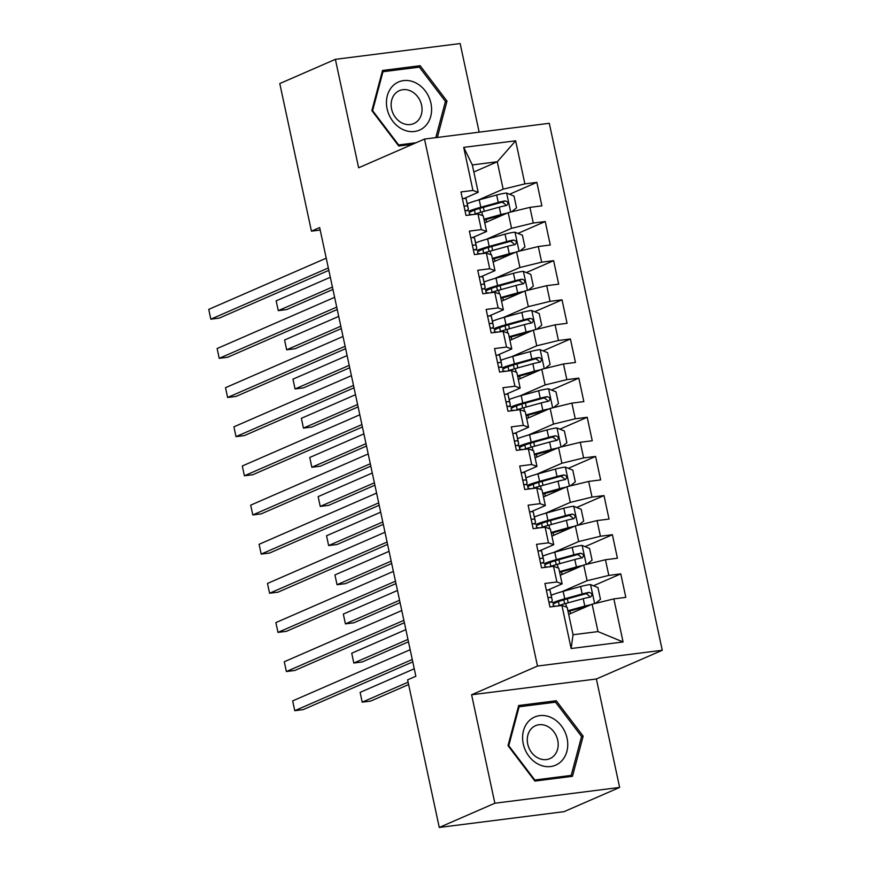 <?xml version="1.0" encoding="UTF-8"?>
<svg xmlns="http://www.w3.org/2000/svg" width="871" height="871" viewBox="0 0 871 871"><rect width="100%" height="100%" fill="white"/><g stroke="black" fill="none" stroke-linecap="round" stroke-linejoin="round"><path stroke-width="1.31" d="M479.148 132.152L460.16 43.55L335.379 59.337L279.787 83.562L311.437 231.163L320.201 230.053M662.265 650.267L549.296 123.29L424.515 139.066L537.494 666.054L662.265 650.267L596.385 678.988L471.603 694.775L494.859 803.225L619.629 787.438L596.385 678.988M619.629 787.438L564.038 811.663L439.267 827.45L494.859 803.225M623.081 641.96L571.147 648.525L561.915 605.465L567.163 607.337L573.042 634.752L597.996 631.595L623.081 641.96L613.848 598.889L625.813 597.375L620.783 573.88L608.807 575.404L605.454 559.737L617.419 558.224L612.389 534.729L600.413 536.242L597.06 520.586L609.036 519.072L603.995 495.577L592.019 497.091L588.665 481.434L600.642 479.921L595.601 456.426L583.624 457.939L580.271 442.283L592.247 440.77L587.206 417.274L575.241 418.788L571.877 403.131L583.853 401.618L578.812 378.123L566.847 379.636L563.483 363.98L575.459 362.467L570.418 338.971L558.453 340.485L555.088 324.829L567.065 323.315L562.024 299.82L550.058 301.333L546.694 285.677L558.67 284.164L553.629 260.669L541.664 262.182L538.3 246.526L550.276 245.012L545.235 221.517L533.27 223.03L529.916 207.374L541.882 205.861L536.852 182.366L509.546 194.266M473.835 171.99L497.276 161.766L515.643 140.808L463.71 147.384L472.942 190.444L460.966 191.958L466.007 215.453L477.983 213.939L481.336 229.596L469.36 231.12L474.401 254.604L486.377 253.091L489.731 268.747L477.754 270.271L482.795 293.756L494.761 292.242L498.125 307.909L486.149 309.423L491.19 332.907L503.155 331.394L506.519 347.061L494.543 348.574L499.584 372.059L511.549 370.545L514.913 386.212L502.937 387.726L507.978 411.21L519.943 409.697L523.308 425.364L511.331 426.877L516.372 450.361L528.338 448.848L531.702 464.515L519.726 466.029L524.767 489.513L536.732 488L540.085 503.667L528.12 505.18L533.15 528.675L545.126 527.151L548.48 542.818L536.514 544.331L541.544 567.827L553.521 566.302L556.874 581.97L544.908 583.483L549.939 606.978L561.915 605.465M515.643 140.808L524.875 183.879L536.852 182.366M439.267 827.45L407.617 679.848L415.859 676.255L319.668 227.571L311.437 231.163M484.744 222.878L508.185 212.666L511.549 228.322L486.236 239.362M529.916 207.374L508.185 212.666M533.27 223.03L511.549 228.322M463.71 147.384L472.322 164.924L478.201 192.328L464.047 198.501M472.942 190.444L478.201 192.328M493.138 262.029L516.579 251.817L519.933 267.484L494.63 278.513M538.3 246.526L516.579 251.817M541.664 262.182L519.933 267.484M477.983 213.939L483.231 215.823L486.584 231.479L472.441 237.652M481.336 229.596L486.584 231.479M501.533 301.192L524.973 290.968L528.327 306.636L503.024 317.665M546.694 285.677L524.973 290.968M550.058 301.333L528.327 306.636M486.377 253.091L491.625 254.974L494.978 270.631L480.836 276.804M489.731 268.747L494.978 270.631M509.927 340.343L533.368 330.12L536.721 345.787L511.419 356.816M555.088 324.829L533.368 330.12M558.453 340.485L536.721 345.787M494.761 292.242L500.019 294.126L503.373 309.793L489.23 315.955M498.125 307.909L503.373 309.793M518.321 379.495L541.762 369.271L545.115 384.938L519.813 395.967M563.483 363.98L541.762 369.271M566.847 379.636L545.115 384.938M503.155 331.394L508.414 333.277L511.767 348.944L497.624 355.107M506.519 347.061L511.767 348.944M526.715 418.646L550.156 408.423L553.51 424.09L528.207 435.119M571.877 403.131L550.156 408.423M575.241 418.788L553.51 424.09M511.549 370.545L516.808 372.429L520.161 388.096L506.018 394.258M514.913 386.212L520.161 388.096M535.11 457.798L558.551 447.574L561.904 463.241L536.601 474.27M580.271 442.283L558.551 447.574M583.624 457.939L561.904 463.241M519.943 409.697L525.202 411.58L528.555 427.247L514.402 433.41M523.308 425.364L528.555 427.247M543.504 496.949L566.945 486.726L570.298 502.393L544.996 513.422M588.665 481.434L566.945 486.726M592.019 497.091L570.298 502.393M528.338 448.848L533.596 450.732L536.95 466.399L522.796 472.561M531.702 464.515L536.95 466.399M551.898 536.101L575.339 525.877L578.692 541.544L553.39 552.573M597.06 520.586L575.339 525.877M600.413 536.242L578.692 541.544M536.732 488L541.991 489.883L545.344 505.55L531.19 511.713M540.085 503.667L545.344 505.55M560.282 575.252L583.722 565.039L587.087 580.696L561.773 591.725M605.454 559.737L583.722 565.039M608.807 575.404L587.087 580.696M545.126 527.151L550.385 529.035L553.738 544.702L539.585 550.864M548.48 542.818L553.738 544.702M568.676 614.403L592.117 604.191L597.996 631.595M613.848 598.889L592.117 604.191M553.521 566.302L558.768 568.186L562.133 583.853L547.979 590.015M556.874 581.97L562.133 583.853M471.603 694.775L537.494 666.054M335.379 59.337L358.634 167.787L424.515 139.066M477.841 200.199L503.155 189.17L497.276 161.766L472.322 164.924M571.147 648.525L573.042 634.752M524.875 183.879L503.155 189.17M518.691 705.499L508 745.663L534.892 781.069L572.465 776.311L583.156 736.158L556.264 700.752L518.691 705.499M437.34 137.444L447.008 101.112L420.127 65.706L382.543 70.453L371.863 110.617L398.744 146.023L412.582 144.27M620.783 573.88L593.478 585.78M612.389 534.729L585.083 546.629M603.995 495.577L576.689 507.477M595.601 456.426L568.295 468.326M587.206 417.274L559.901 429.174M578.812 378.123L551.506 390.023M570.418 338.971L543.112 350.871M562.024 299.82L534.729 311.72M553.629 260.669L526.334 272.569M545.235 221.517L517.94 233.417M551.953 702.625L556.264 700.752M581.469 736.888L583.156 736.158M415.815 67.579L420.127 65.706M445.321 101.842L447.008 101.112M546.335 590.124A10.702 1.404 -12.1 0 1 550.026 590.396L550.657 592.922A30.899 4.072 -12.1 0 1 550.657 592.933A30.899 4.072 -12.1 0 1 550.657 592.955L551.615 597.833A10.702 1.404 167.9 0 0 549.057 597.473L548.044 598.127M553.259 605.062A30.899 4.072 -12.1 0 1 553.259 605.073A30.899 4.072 -12.1 0 1 553.259 605.095L553.488 606.521M412.266 659.489L294.768 710.692L292.667 700.905L410.165 649.701M550.679 602.155A30.899 4.072 167.9 0 0 552.247 600.38A30.899 4.072 167.9 0 0 552.247 600.359M548.806 601.687L550.058 602.177A10.702 1.404 -12.1 0 1 552.628 602.536M412.778 661.873L303.195 709.625L294.768 710.692L292.667 700.905M595.492 603.363L600.478 599.335L597.952 587.598L590.375 584.528A10.702 1.404 167.9 0 0 580.609 586.531L563.156 591.344A30.899 4.072 167.9 0 0 551.158 595.274M587.783 606.074A5.455 0.719 167.9 0 0 587 606.281L569.547 611.094A25.651 3.375 167.9 0 0 568.055 611.507M590.974 604.692A10.702 1.404 167.9 0 0 584.8 606.107L567.903 610.767M557.451 606.02A30.899 4.072 -12.1 0 1 565.758 603.472L583.211 598.671A10.702 1.404 -12.1 0 1 590.19 597.103C592.792 595.056 592.454 593.489 589.188 592.4A10.702 1.404 167.9 0 0 582.198 593.968L564.746 598.78A30.899 4.072 167.9 0 0 552.682 602.743M556.656 606.129A25.651 3.375 -12.1 0 1 553.412 605.802M553.074 604.322A25.651 3.375 -12.1 0 1 566.945 598.954L584.397 594.142A5.455 0.719 -12.1 0 1 586.227 593.695L589.308 595.982M414.258 668.776L360.115 692.38L362.205 702.168L370.643 701.101L408.63 684.541M590.19 597.103L590.745 596.94M360.115 692.38L362.205 702.168L408.118 682.156M537.94 550.973A10.702 1.404 -12.1 0 1 541.631 551.245L542.263 553.771A30.899 4.072 -12.1 0 1 542.263 553.782A30.899 4.072 -12.1 0 1 542.263 553.804L543.232 558.681A10.702 1.404 167.9 0 0 540.662 558.322L539.65 558.975M544.865 565.91A30.899 4.072 -12.1 0 1 544.865 565.921A30.899 4.072 -12.1 0 1 544.865 565.943L545.094 567.369M403.872 620.337L286.374 671.541L284.273 661.753L401.771 610.549M542.285 563.004A30.899 4.072 167.9 0 0 543.852 561.229A30.899 4.072 167.9 0 0 543.852 561.207M540.412 562.535L541.664 563.025A10.702 1.404 -12.1 0 1 544.233 563.385M404.384 622.721L294.801 670.474L286.374 671.541L284.273 661.753M529.546 511.821A10.702 1.404 -12.1 0 1 533.237 512.094L533.869 514.619A30.899 4.072 -12.1 0 1 533.869 514.63A30.899 4.072 -12.1 0 1 533.869 514.652L535.469 522.077A30.899 4.072 167.9 0 0 535.458 522.056L534.838 519.53A10.702 1.404 167.9 0 0 532.268 519.17L531.256 519.824M536.471 526.759A30.899 4.072 -12.1 0 1 536.471 526.77A30.899 4.072 -12.1 0 1 536.471 526.792L536.699 528.218M395.478 581.186L277.98 632.39L275.878 622.602L393.376 571.398M533.89 523.852A30.899 4.072 167.9 0 0 535.469 522.077L533.869 514.619M532.018 523.384L533.281 523.874A10.702 1.404 -12.1 0 1 535.839 524.233M395.989 583.57L286.407 631.323L277.98 632.39L275.878 622.602M587.098 564.212L592.084 560.184L589.569 548.447L581.98 545.377A10.702 1.404 167.9 0 0 572.214 547.38L554.762 552.192A30.899 4.072 167.9 0 0 542.764 556.123M579.4 566.923A5.455 0.719 167.9 0 0 578.605 567.13L561.153 571.942A25.651 3.375 167.9 0 0 559.661 572.356M582.579 565.54A10.702 1.404 167.9 0 0 576.406 566.956L559.509 571.616M549.057 566.869A30.899 4.072 -12.1 0 1 557.364 564.321L574.816 559.52A10.702 1.404 -12.1 0 1 581.795 557.952C584.397 555.905 584.06 554.337 580.794 553.248A10.702 1.404 167.9 0 0 573.804 554.816L556.351 559.628A30.899 4.072 167.9 0 0 544.288 563.591M548.262 566.977A25.651 3.375 -12.1 0 1 545.017 566.651M544.68 565.17A25.651 3.375 -12.1 0 1 558.551 559.803L576.003 554.99A5.455 0.719 -12.1 0 1 577.832 554.544L580.913 556.83M405.864 629.624L351.721 653.228L353.811 663.016L362.249 661.949L408.466 641.796M581.795 557.952L582.351 557.788M351.721 653.228L353.811 663.016L407.955 639.412M578.703 525.061L583.69 521.032L581.175 509.285L573.586 506.225A10.702 1.404 167.9 0 0 563.82 508.229L546.367 513.03A30.899 4.072 167.9 0 0 534.369 516.971M571.006 527.772A5.455 0.719 167.9 0 0 570.211 527.978L552.758 532.791A25.651 3.375 167.9 0 0 551.278 533.204M574.185 526.378A10.702 1.404 167.9 0 0 568.012 527.804L551.114 532.464M540.662 527.717A30.899 4.072 -12.1 0 1 548.97 525.169L566.422 520.357A10.702 1.404 -12.1 0 1 573.401 518.8C576.003 516.753 575.666 515.186 572.399 514.097A10.702 1.404 167.9 0 0 565.41 515.665L547.957 520.477A30.899 4.072 167.9 0 0 535.894 524.44M539.868 527.826A25.651 3.375 -12.1 0 1 536.623 527.499M536.286 526.019A25.651 3.375 -12.1 0 1 550.156 520.651L567.609 515.839A5.455 0.719 -12.1 0 1 569.438 515.392L572.53 517.679M397.47 590.473L343.326 614.077L345.417 623.865L353.855 622.798L400.072 602.645M573.401 518.8L573.956 518.637M343.326 614.077L345.417 623.865L399.571 600.261M529.481 720.437A26.261 21.819 66.5 0 0 528.915 756.213A26.261 21.819 66.5 0 0 560.848 761.744A26.261 21.819 66.5 0 0 561.425 725.957A26.261 21.819 66.5 0 0 529.481 720.437M531.996 728.014A17.975 14.938 66.5 0 0 530.189 750.399A17.975 14.938 66.5 0 0 549.906 758.63A17.975 14.938 66.5 0 0 553.466 756.289A17.975 14.938 66.5 0 0 555.263 733.905A17.975 14.938 66.5 0 0 535.545 725.674A17.975 14.938 66.5 0 0 531.996 728.014M581.578 736.485L571.213 775.397L534.805 780.002L508.762 745.696L519.116 706.784L555.524 702.178L581.578 736.485M567.729 776.91L571.213 775.397M534.261 780.242L534.805 780.002M508.207 745.935L508.762 745.696M518.245 707.165L519.116 706.784M393.344 85.391A26.261 21.819 66.5 0 0 392.767 121.167A26.261 21.819 66.5 0 0 424.71 126.698A26.261 21.819 66.5 0 0 425.277 90.922A26.261 21.819 66.5 0 0 393.344 85.391M395.848 92.968A17.975 14.938 66.5 0 0 394.051 115.353A17.975 14.938 66.5 0 0 413.769 123.584A17.975 14.938 66.5 0 0 417.329 121.243A17.975 14.938 66.5 0 0 419.125 98.859A17.975 14.938 66.5 0 0 399.408 90.628A17.975 14.938 66.5 0 0 395.848 92.968M416.066 142.746L398.668 144.956L372.614 110.65L382.968 71.738L419.376 67.132L445.429 101.439L435.794 137.64M398.112 145.196L398.668 144.956M372.069 110.889L372.614 110.65M382.108 72.119L382.968 71.738M521.152 472.67A10.702 1.404 -12.1 0 1 524.843 472.942L525.474 475.468A30.899 4.072 -12.1 0 1 525.474 475.479A30.899 4.072 -12.1 0 1 525.474 475.501M523.634 484.232L524.886 484.722A10.702 1.404 -12.1 0 1 527.445 485.082L528.076 487.597A30.899 4.072 -12.1 0 1 528.076 487.618A30.899 4.072 -12.1 0 1 528.076 487.64M387.083 542.034L269.585 593.238L267.484 583.45L384.982 532.246M525.496 484.701A30.899 4.072 167.9 0 0 527.075 482.915A30.899 4.072 167.9 0 0 527.064 482.904L526.443 480.378A10.702 1.404 167.9 0 0 523.874 480.019L522.861 480.672M387.595 544.419L278.012 592.171L269.585 593.238L267.484 583.45M512.758 433.518A10.702 1.404 -12.1 0 1 516.449 433.791L517.08 436.317A30.899 4.072 -12.1 0 1 517.08 436.327A30.899 4.072 -12.1 0 1 517.091 436.349M515.24 445.081L516.492 445.571A10.702 1.404 -12.1 0 1 519.051 445.93L519.682 448.445A30.899 4.072 -12.1 0 1 519.682 448.467A30.899 4.072 -12.1 0 1 519.693 448.489M378.689 502.883L261.191 554.087L259.09 544.299L376.588 493.095M517.102 445.549A30.899 4.072 167.9 0 0 518.681 443.764A30.899 4.072 167.9 0 0 518.67 443.753L518.049 441.227A10.702 1.404 167.9 0 0 515.48 440.868L514.467 441.521M379.201 505.267L269.618 553.02L261.191 554.087L259.09 544.299M570.309 485.909L575.296 481.881L572.78 470.133L565.192 467.074A10.702 1.404 167.9 0 0 555.426 469.077L537.973 473.878A30.899 4.072 167.9 0 0 525.975 477.82M562.612 488.62A5.455 0.719 167.9 0 0 561.817 488.827L544.364 493.639A25.651 3.375 167.9 0 0 542.883 494.053M565.791 487.227A10.702 1.404 167.9 0 0 559.628 488.653L542.72 493.313M532.268 488.566A30.899 4.072 -12.1 0 1 540.575 486.018L558.028 481.206A10.702 1.404 -12.1 0 1 565.007 479.649C567.609 477.602 567.271 476.034 564.005 474.945A10.702 1.404 167.9 0 0 557.026 476.513L539.574 481.325A30.899 4.072 167.9 0 0 527.499 485.289M531.473 488.664A25.651 3.375 -12.1 0 1 528.229 488.348M527.891 486.867A25.651 3.375 -12.1 0 1 541.762 481.5L559.215 476.687A5.455 0.719 -12.1 0 1 561.044 476.241L564.136 478.527M389.076 551.321L334.932 574.925L337.033 584.713L345.46 583.646L391.689 563.493M565.007 479.649L565.562 479.475M334.932 574.925L337.033 584.713L391.177 561.109M561.915 446.758L566.901 442.729L564.386 430.982L556.798 427.922A10.702 1.404 167.9 0 0 547.032 429.926L529.579 434.727A30.899 4.072 167.9 0 0 517.581 438.668M554.217 449.469A5.455 0.719 167.9 0 0 553.423 449.676L535.97 454.488A25.651 3.375 167.9 0 0 534.489 454.902M557.396 448.075A10.702 1.404 167.9 0 0 551.234 449.501L534.326 454.161M523.874 449.414A30.899 4.072 -12.1 0 1 532.181 446.867L549.634 442.054A10.702 1.404 -12.1 0 1 556.623 440.486C559.215 438.451 558.888 436.883 555.611 435.794A10.702 1.404 167.9 0 0 548.632 437.362L531.179 442.174A30.899 4.072 167.9 0 0 519.105 446.137M523.079 449.512A25.651 3.375 -12.1 0 1 519.845 449.196M519.497 447.716A25.651 3.375 -12.1 0 1 533.368 442.348L550.82 437.536A5.455 0.719 -12.1 0 1 552.65 437.09L555.742 439.376M380.681 512.17L326.538 535.774L328.639 545.562L337.066 544.495L383.294 524.342M556.623 440.486L557.168 440.323M326.538 535.774L328.639 545.562L382.783 521.958M504.363 394.367A10.702 1.404 -12.1 0 1 508.054 394.639L508.686 397.165A30.899 4.072 -12.1 0 1 508.686 397.176A30.899 4.072 -12.1 0 1 508.697 397.198M511.288 409.294A30.899 4.072 -12.1 0 1 511.288 409.316A30.899 4.072 -12.1 0 1 511.299 409.326L511.517 410.764M370.295 463.731L252.797 514.935L250.696 505.147L368.193 453.943M508.708 406.398A30.899 4.072 167.9 0 0 510.286 404.612A30.899 4.072 167.9 0 0 510.275 404.601L509.655 402.075A10.702 1.404 167.9 0 0 507.085 401.716L506.084 402.369M506.846 405.93L508.098 406.419A10.702 1.404 -12.1 0 1 510.656 406.779M370.806 466.116L261.224 513.868L252.797 514.935L250.696 505.147M553.521 407.606L558.507 403.578L555.992 391.83L548.403 388.771A10.702 1.404 167.9 0 0 538.637 390.774L521.185 395.576A30.899 4.072 167.9 0 0 509.187 399.517M545.823 410.317A5.455 0.719 167.9 0 0 545.039 410.524L527.586 415.336A25.651 3.375 167.9 0 0 526.095 415.75M549.002 408.924A10.702 1.404 167.9 0 0 542.84 410.35L525.932 414.999M515.48 410.263A30.899 4.072 -12.1 0 1 523.787 407.715L541.239 402.903A10.702 1.404 -12.1 0 1 548.229 401.335C550.82 399.299 550.494 397.731 547.217 396.643A10.702 1.404 167.9 0 0 540.238 398.21L522.785 403.023A30.899 4.072 167.9 0 0 510.711 406.986M514.685 410.361A25.651 3.375 -12.1 0 1 511.451 410.045M511.103 408.564A25.651 3.375 -12.1 0 1 524.984 403.197L542.437 398.385A5.455 0.719 -12.1 0 1 544.255 397.927L547.347 400.225M372.287 473.018L318.144 496.622L320.245 506.41L328.672 505.343L374.9 485.191M548.229 401.335L548.774 401.172M318.144 496.622L320.245 506.41L374.388 482.806M495.969 355.216A10.702 1.404 -12.1 0 1 499.66 355.488L500.292 358.014A30.899 4.072 -12.1 0 1 500.292 358.025A30.899 4.072 -12.1 0 1 500.302 358.046L501.261 362.924A10.702 1.404 167.9 0 0 498.691 362.565L497.689 363.218M502.894 370.142A30.899 4.072 -12.1 0 1 502.894 370.164A30.899 4.072 -12.1 0 1 502.905 370.175L503.122 371.612M361.901 424.58L244.403 475.784L242.301 465.996L359.799 414.792M500.313 367.246A30.899 4.072 167.9 0 0 501.892 365.461A30.899 4.072 167.9 0 0 501.881 365.45M498.452 366.778L499.704 367.268A10.702 1.404 -12.1 0 1 502.262 367.627M362.412 426.964L252.83 474.717L244.403 475.784L242.301 465.996M545.126 368.455L550.113 364.426L547.598 352.679L540.009 349.619A10.702 1.404 167.9 0 0 530.243 351.612L512.79 356.424A30.899 4.072 167.9 0 0 500.792 360.354M537.429 371.166A5.455 0.719 167.9 0 0 536.645 371.373L519.192 376.174A25.651 3.375 167.9 0 0 517.701 376.599M540.608 369.772A10.702 1.404 167.9 0 0 534.446 371.198L517.537 375.847M507.085 371.111A30.899 4.072 -12.1 0 1 515.392 368.564L532.845 363.751A10.702 1.404 -12.1 0 1 539.835 362.184C542.426 360.148 542.1 358.58 538.822 357.491A10.702 1.404 167.9 0 0 531.843 359.059L514.391 363.871A30.899 4.072 167.9 0 0 502.317 367.823M506.291 371.209A25.651 3.375 -12.1 0 1 503.057 370.894M502.709 369.413A25.651 3.375 -12.1 0 1 516.59 364.045L534.043 359.233A5.455 0.719 -12.1 0 1 535.861 358.776L538.953 361.073M363.893 433.867L309.749 457.471L311.851 467.259L320.278 466.192L366.506 446.039M539.835 362.184L540.379 362.02M309.749 457.471L311.851 467.259L365.994 443.655M487.575 316.064A10.702 1.404 -12.1 0 1 491.277 316.336L491.897 318.851A30.899 4.072 -12.1 0 1 491.897 318.873A30.899 4.072 -12.1 0 1 491.908 318.895L493.498 326.309A30.899 4.072 167.9 0 0 493.498 326.298L492.866 323.772A10.702 1.404 167.9 0 0 490.297 323.413L489.295 324.066M494.499 330.991A30.899 4.072 -12.1 0 1 494.499 331.013A30.899 4.072 -12.1 0 1 494.51 331.024L494.728 332.461M353.506 385.428L236.008 436.632L233.907 426.844L351.405 375.641M491.919 328.095A30.899 4.072 167.9 0 0 493.498 326.309L491.897 318.851M490.057 327.627L491.309 328.117A10.702 1.404 -12.1 0 1 493.879 328.476M354.018 387.813L244.435 435.565L236.008 436.632L233.907 426.844M536.732 329.303L541.718 325.275L539.203 313.527L531.615 310.468A10.702 1.404 167.9 0 0 521.849 312.46L504.396 317.273A30.899 4.072 167.9 0 0 492.398 321.203M529.035 332.014A5.455 0.719 167.9 0 0 528.251 332.221L510.798 337.023A25.651 3.375 167.9 0 0 509.306 337.447M532.214 330.621A10.702 1.404 167.9 0 0 526.051 332.036L509.143 336.696M498.702 331.96A30.899 4.072 -12.1 0 1 506.998 329.412L524.451 324.6A10.702 1.404 -12.1 0 1 531.441 323.032C534.043 320.996 533.705 319.428 530.428 318.34A10.702 1.404 167.9 0 0 523.449 319.907L505.997 324.709A30.899 4.072 167.9 0 0 493.922 328.672M497.907 332.058A25.651 3.375 -12.1 0 1 494.663 331.742M494.314 330.261A25.651 3.375 -12.1 0 1 508.196 324.894L525.649 320.082A5.455 0.719 -12.1 0 1 527.467 319.624L530.559 321.922M355.499 394.715L301.355 418.309L303.456 428.097L311.883 427.04L358.112 406.888M531.441 323.032L531.985 322.869M301.355 418.309L303.456 428.097L357.6 404.503M479.181 276.913A10.702 1.404 -12.1 0 1 482.882 277.185L483.503 279.7A30.899 4.072 -12.1 0 1 483.514 279.722A30.899 4.072 -12.1 0 1 483.514 279.743M481.663 288.475L482.915 288.965A10.702 1.404 -12.1 0 1 485.485 289.314L486.105 291.839A30.899 4.072 -12.1 0 1 486.116 291.861A30.899 4.072 -12.1 0 1 486.116 291.872M345.112 346.266L227.614 397.481L225.513 387.693L343.022 336.478M483.536 288.932A30.899 4.072 167.9 0 0 485.103 287.158A30.899 4.072 167.9 0 0 485.103 287.147L484.472 284.621A10.702 1.404 167.9 0 0 481.903 284.262L480.901 284.915M345.624 348.661L236.052 396.414L227.614 397.481L225.513 387.693M528.338 290.152L533.324 286.124L530.809 274.376L523.221 271.317A10.702 1.404 167.9 0 0 513.455 273.309L496.002 278.121A30.899 4.072 167.9 0 0 484.004 282.052M520.64 292.863A5.455 0.719 167.9 0 0 519.856 293.07L502.404 297.871A25.651 3.375 167.9 0 0 500.912 298.296M523.819 291.469A10.702 1.404 167.9 0 0 517.657 292.885L500.749 297.544M490.308 292.808A30.899 4.072 -12.1 0 1 498.604 290.261L516.057 285.448A10.702 1.404 -12.1 0 1 523.046 283.881C525.649 281.845 525.311 280.277 522.034 279.188A10.702 1.404 167.9 0 0 515.055 280.756L497.602 285.557A30.899 4.072 167.9 0 0 485.528 289.52M489.513 292.906A25.651 3.375 -12.1 0 1 486.268 292.58M485.92 291.11A25.651 3.375 -12.1 0 1 499.802 285.742L517.254 280.93A5.455 0.719 -12.1 0 1 519.072 280.473L522.165 282.77M347.104 355.564L292.961 379.157L295.062 388.945L303.489 387.878L349.717 367.736M523.046 283.881L523.591 283.717M292.961 379.157L295.062 388.945L349.206 365.352M470.786 237.75A10.702 1.404 -12.1 0 1 474.488 238.033L475.109 240.548A30.899 4.072 -12.1 0 1 475.12 240.57A30.899 4.072 -12.1 0 1 475.12 240.581L476.709 247.995A30.899 4.072 167.9 0 0 476.709 247.995L476.078 245.47A10.702 1.404 167.9 0 0 473.519 245.11L472.507 245.764M477.711 252.688A30.899 4.072 -12.1 0 1 477.722 252.71A30.899 4.072 -12.1 0 1 477.722 252.721L477.939 254.158M336.718 307.115L219.22 358.329L217.129 348.542L334.627 297.327M475.141 249.781A30.899 4.072 167.9 0 0 476.709 248.006L475.12 240.57M473.269 249.324L474.521 249.803A10.702 1.404 -12.1 0 1 477.09 250.162M337.229 309.51L227.658 357.262L219.22 358.329L217.129 348.542M519.954 251L524.93 246.972L522.415 235.224L514.826 232.165A10.702 1.404 167.9 0 0 505.071 234.157L487.618 238.97A30.899 4.072 167.9 0 0 475.62 242.9M512.246 253.711A5.455 0.719 167.9 0 0 511.462 253.918L494.009 258.72A25.651 3.375 167.9 0 0 492.518 259.144M515.425 252.318A10.702 1.404 167.9 0 0 509.263 253.733L492.355 258.393M481.913 253.657A30.899 4.072 -12.1 0 1 490.221 251.109L507.673 246.297A10.702 1.404 -12.1 0 1 514.652 244.729C517.254 242.693 516.917 241.125 513.64 240.037A10.702 1.404 167.9 0 0 506.661 241.605L489.208 246.406A30.899 4.072 167.9 0 0 477.134 250.369M481.119 253.755A25.651 3.375 -12.1 0 1 477.874 253.428M477.526 251.959A25.651 3.375 -12.1 0 1 491.407 246.591L508.86 241.779A5.455 0.719 -12.1 0 1 510.678 241.321L513.77 243.608M338.71 316.413L284.567 340.006L286.668 349.794L295.095 348.727L341.323 328.585M514.652 244.729L515.197 244.566M284.567 340.006L286.668 349.794L340.811 326.2M462.392 198.599A10.702 1.404 -12.1 0 1 466.094 198.882L466.714 201.397A30.899 4.072 -12.1 0 1 466.725 201.419A30.899 4.072 -12.1 0 1 466.725 201.43L468.315 208.855A30.899 4.072 167.9 0 0 468.315 208.844L467.683 206.318A10.702 1.404 167.9 0 0 465.125 205.959L464.112 206.612M469.317 213.537A30.899 4.072 -12.1 0 1 469.327 213.558A30.899 4.072 -12.1 0 1 469.327 213.569L469.545 215.006M328.323 267.963L210.826 319.178L208.735 309.39L326.233 258.175M466.747 210.63A30.899 4.072 167.9 0 0 468.315 208.855M464.874 210.172L466.127 210.651A10.702 1.404 -12.1 0 1 468.696 211.011M328.835 270.348L219.263 318.111L210.826 319.178L208.735 309.39M511.56 211.849L516.536 207.821L514.021 196.073L506.443 193.014A10.702 1.404 167.9 0 0 496.677 195.006L479.224 199.818A30.899 4.072 167.9 0 0 467.226 203.749M503.852 214.549A5.455 0.719 167.9 0 0 503.068 214.767L485.615 219.568A25.651 3.375 167.9 0 0 484.124 219.993M507.042 213.166A10.702 1.404 167.9 0 0 500.869 214.582L483.96 219.242M473.519 214.506A30.899 4.072 -12.1 0 1 481.826 211.958L499.279 207.146A10.702 1.404 -12.1 0 1 506.258 205.578C508.86 203.542 508.522 201.974 505.245 200.885A10.702 1.404 167.9 0 0 498.266 202.453L480.814 207.254A30.899 4.072 167.9 0 0 468.74 211.218M472.724 214.604A25.651 3.375 -12.1 0 1 469.48 214.277M469.142 212.796A25.651 3.375 -12.1 0 1 483.013 207.44L500.466 202.627A5.455 0.719 -12.1 0 1 502.284 202.17L505.376 204.456M330.316 277.261L276.172 300.854L278.274 310.642L286.701 309.575L332.929 289.433M506.258 205.578L506.802 205.414M276.172 300.854L278.274 310.642L332.417 287.049M550.026 590.396L551.615 597.833M548.327 597.789L549.057 597.473M594.632 603.57L590.56 584.604M564.746 598.78L563.156 591.344M558.398 601.665L559.204 605.432M563.787 599.869L564.626 603.788M566.542 607.12L565.758 603.472M582.198 593.968L580.609 586.531M584.8 606.107L583.211 598.671M586.227 593.695L589.188 592.4M541.631 551.245L543.232 558.681M539.933 558.638L540.662 558.322M533.237 512.094L534.838 519.53M531.539 519.486L532.268 519.17M586.237 564.419L582.166 545.453M556.351 559.628L554.762 552.192M550.004 562.514L550.81 566.281M555.393 560.717L556.231 564.637M558.148 567.968L557.364 564.321M573.804 554.816L572.214 547.38M576.406 566.956L574.816 559.52M577.832 554.544L580.794 553.248M577.843 525.267L573.771 506.301M547.957 520.477L546.367 513.03M541.61 523.362L542.415 527.129M546.999 521.566L547.837 525.485M549.753 528.817L548.97 525.169M565.41 515.665L563.82 508.229M568.012 527.804L566.422 520.357M569.438 515.392L572.399 514.097M525.474 475.468L527.064 482.904L525.474 475.479M527.445 485.082L528.305 489.067M524.843 472.942L526.443 480.378M523.144 480.335L523.874 480.019M517.08 436.317L518.67 443.753L517.08 436.327M519.051 445.93L519.911 449.915M516.449 433.791L518.049 441.227M514.75 441.183L515.48 440.868M569.449 486.116L565.388 467.15M539.574 481.325L537.973 473.878M533.215 484.211L534.032 487.978M538.605 482.414L539.443 486.334M541.359 489.665L540.575 486.018M557.026 476.513L555.426 469.077M559.628 488.653L558.028 481.206M561.044 476.241L564.005 474.945M561.055 446.965L556.994 427.999M531.179 442.174L529.579 434.727M524.821 445.059L525.638 448.826M530.21 443.263L531.049 447.182M532.965 450.514L532.181 446.867M548.632 437.362L547.032 429.926M551.234 449.501L549.634 442.054M552.65 437.09L555.611 435.794M510.286 404.612L508.686 397.176L510.275 404.601M508.054 394.639L509.655 402.075M506.356 402.032L507.085 401.716M552.66 407.813L548.599 388.847M522.785 403.023L521.185 395.576M516.427 405.908L517.243 409.675M521.816 404.1L522.654 408.031M524.571 411.362L523.787 407.715M540.238 398.21L538.637 390.774M542.84 410.35L541.239 402.903M544.255 397.927L547.217 396.643M499.66 355.488L501.261 362.924M497.972 362.88L498.691 362.565M544.266 368.662L540.205 349.696M514.391 363.871L512.79 356.424M508.043 366.756L508.849 370.523M513.422 364.949L514.26 368.879M516.176 372.2L515.392 368.564M531.843 359.059L530.243 351.612M534.446 371.198L532.845 363.751M535.861 358.776L538.822 357.491M491.277 316.336L492.866 323.772M489.578 323.729L490.297 323.413M535.872 329.51L531.811 310.544M505.997 324.709L504.396 317.273M499.649 327.605L500.455 331.372M505.028 325.798L505.877 329.728M507.782 333.049L506.998 329.412M523.449 319.907L521.849 312.46M526.051 332.036L524.451 324.6M527.467 319.624L530.428 318.34M483.503 279.7L485.103 287.147L483.514 279.722M485.485 289.314L486.334 293.309M482.882 277.185L484.472 284.621M481.184 284.577L481.903 284.262M527.478 290.359L523.417 271.393M497.602 285.557L496.002 278.121M491.255 288.453L492.061 292.221M496.633 286.646L497.483 290.576M499.388 293.897L498.604 290.261M515.055 280.756L513.455 273.309M517.657 292.885L516.057 285.448M519.072 280.473L522.034 279.188M474.488 238.033L476.078 245.47M472.79 245.426L473.519 245.11M519.083 251.207L515.022 232.241M489.208 246.406L487.618 238.97M482.861 249.302L483.666 253.069M488.239 247.495L489.088 251.425M490.994 254.746L490.221 251.109M506.661 241.605L505.071 234.157M509.263 253.733L507.673 246.297M510.678 241.321L513.64 240.037M466.714 201.397L468.315 208.844M466.094 198.882L467.683 206.318M464.395 206.275L465.125 205.959M510.7 212.056L506.628 193.09M480.814 207.254L479.224 199.818M474.466 210.14L475.272 213.918M479.845 208.343L480.694 212.274M482.599 215.594L481.826 211.958M498.266 202.453L496.677 195.006M500.869 214.582L499.279 207.146M502.284 202.17L505.245 200.885M552.247 600.38L550.657 592.933M568.186 602.808L567.337 598.845M570.494 613.609L569.939 610.985M543.852 561.229L542.263 553.782M559.792 563.657L558.942 559.694M562.111 574.457L561.545 571.833M551.397 524.505L550.548 520.542M553.716 535.306L553.15 532.682M543.003 485.354L542.154 481.391M545.322 496.154L544.756 493.53M534.609 446.202L533.76 442.239M536.928 457.003L536.362 454.379M526.215 407.051L525.365 403.088M528.534 417.851L527.968 415.227M501.892 365.461L500.292 358.025M517.82 367.9L516.971 363.936M520.139 378.7L519.573 376.076M509.426 328.748L508.577 324.785M511.745 339.548L511.179 336.925M501.032 289.597L500.183 285.634M503.351 300.397L502.785 297.773M492.638 250.434L491.788 246.482M494.957 261.246L494.39 258.622M484.254 211.283L483.405 207.331M486.562 222.094L486.007 219.459"/></g></svg>
